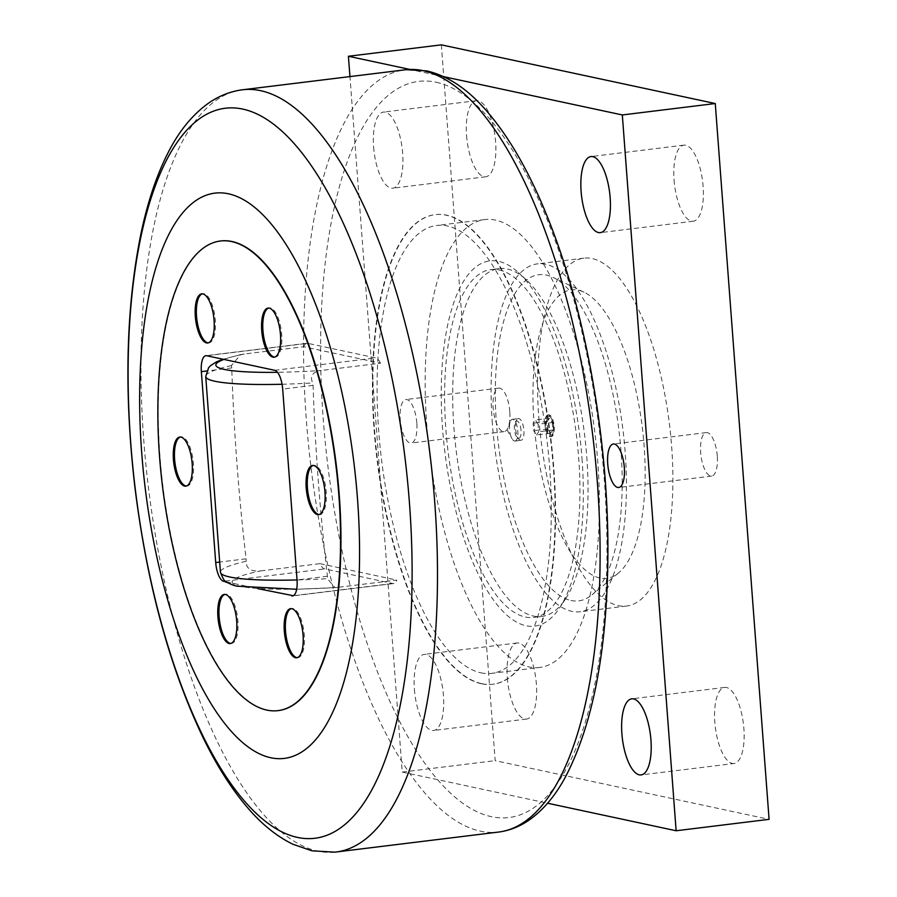 <?xml version="1.0" encoding="UTF-8"?>
<svg xmlns="http://www.w3.org/2000/svg" width="897" height="897" viewBox="0 0 897 897"><rect width="100%" height="100%" fill="white"/><g stroke="black" fill="none" stroke-linecap="round" stroke-linejoin="round"><path stroke-width="0.67" stroke-dasharray="4.49 3.36" d="M278.238 710.603A236.573 87.334 83 0 1 267.216 710.032A236.573 87.334 83 0 1 161.292 471.755A236.573 87.334 83 0 1 220.561 240.99M226.279 581.884L257.865 588.656M260.657 570.918L319.96 563.641A17.525 6.47 -97 0 0 324.68 568.911L392.74 583.499A17.525 6.47 -97 0 0 393.57 583.543A17.525 6.47 -97 0 0 396.799 580.101L337.496 587.389A112.798 13.287 175.7 0 1 240.598 586.335A112.798 13.287 175.7 0 1 260.657 570.918C250.88 571.759 246.047 568.541 246.159 561.264A123.741 14.576 -4.3 0 0 220.449 572.275M244.343 354.001L240.62 354.618L231.448 365.55L231.74 367.938C233.915 431.883 238.692 495.514 246.092 558.82L246.159 561.264M337.496 587.389L335.018 587.625L327.371 578.666L327.427 576.244C320.038 512.938 315.251 449.307 313.075 385.362L312.661 382.952C309.678 376.067 312.526 371.907 321.182 370.472A112.798 13.287 175.7 0 1 277.487 372.3M223.925 359.428A112.798 13.287 175.7 0 1 244.343 354.012L303.646 346.724L380.496 363.195L321.182 370.472M319.96 563.641L396.799 580.101M380.496 363.195A17.525 6.47 -97 0 0 375.776 357.914L307.716 343.327A17.525 6.47 -97 0 0 306.886 343.293A17.525 6.47 -97 0 0 303.646 346.724M481.397 683.727A236.573 87.334 -97 0 0 492.621 684.276A236.573 87.334 -97 0 0 552.126 453.759A236.573 87.334 -97 0 0 446.168 215.202A236.573 87.334 -97 0 0 434.944 214.663A236.573 87.334 -97 0 0 375.439 445.181A236.573 87.334 -97 0 0 481.397 683.727M481.801 683.682A236.573 87.334 83 0 1 375.843 445.125A236.573 87.334 83 0 1 435.348 214.607A236.573 87.334 83 0 1 446.571 215.157A236.573 87.334 83 0 1 552.53 453.714A236.573 87.334 83 0 1 493.025 684.232A236.573 87.334 83 0 1 481.801 683.682M480.983 672.84A225.618 83.298 -97 0 0 491.691 673.355A225.618 83.298 -97 0 0 548.437 453.512A225.618 83.298 -97 0 0 447.39 225.999A225.618 83.298 -97 0 0 436.682 225.483A225.618 83.298 -97 0 0 379.936 445.327A225.618 83.298 -97 0 0 480.983 672.84M539.781 667.446A225.618 83.298 -97 0 1 529.073 666.931A225.618 83.298 83 0 1 428.026 439.418A225.618 83.298 83 0 1 484.772 219.574A225.618 83.298 83 0 1 495.48 220.09A225.618 83.298 -97 0 1 596.527 447.603A225.618 83.298 -97 0 1 539.781 667.446L491.691 673.355M443.712 76.682L409.839 69.428M349.886 75.785L402.237 772.07L547.596 803.219M414.392 689.311A38.336 14.15 -97 0 0 433.587 730.472A38.336 14.15 -97 0 0 443.432 695.534A38.336 14.15 -97 0 0 424.236 654.373A38.336 14.15 -97 0 0 414.392 689.311M373.612 147.03A38.336 14.15 -97 0 0 392.808 188.191A38.336 14.15 -97 0 0 402.663 153.252A38.336 14.15 -97 0 0 383.468 112.091A38.336 14.15 -97 0 0 373.612 147.03M416.825 423.059A21.909 8.084 -97 0 0 405.859 399.535A21.909 8.084 -97 0 0 400.23 419.504A21.909 8.084 -97 0 0 411.196 443.028A21.909 8.084 -97 0 0 416.825 423.059M734.038 763.515A38.336 14.15 -97 0 1 714.831 722.354A38.336 14.15 83 0 1 724.686 687.416A38.336 14.15 83 0 1 743.882 728.577A38.336 14.15 -97 0 1 734.038 763.515L641.086 774.93M441.358 44.85L495.178 760.656L769.088 819.342M674.062 180.073A38.336 14.15 -97 0 0 693.258 221.234A38.336 14.15 -97 0 0 703.113 186.307A38.336 14.15 -97 0 0 683.918 145.146A38.336 14.15 -97 0 0 674.062 180.073M507.332 677.897A38.336 14.15 -97 0 0 526.528 719.058A38.336 14.15 -97 0 0 536.384 684.119A38.336 14.15 -97 0 0 517.188 642.958A38.336 14.15 -97 0 0 507.332 677.897M466.563 135.615A38.336 14.15 -97 0 0 485.759 176.776A38.336 14.15 -97 0 0 495.615 141.838A38.336 14.15 -97 0 0 476.408 100.677A38.336 14.15 -97 0 0 466.563 135.615M538.817 417.867A175.24 64.696 -97 0 0 626.588 606.036A175.24 64.696 -97 0 0 671.629 446.325A175.24 64.696 -97 0 0 583.857 258.168A175.24 64.696 -97 0 0 538.817 417.867M509.776 411.645A21.909 8.084 -97 0 0 498.799 388.121A21.909 8.084 -97 0 0 493.171 408.09A21.909 8.084 -97 0 0 504.136 431.614A21.909 8.084 -97 0 0 509.776 411.645M717.275 456.113A21.909 8.084 -97 0 0 706.309 432.589A21.909 8.084 -97 0 0 700.669 452.548A21.909 8.084 -97 0 0 711.646 476.072A21.909 8.084 -97 0 0 717.275 456.113M492.352 423.575A175.24 64.696 83 0 1 537.393 263.875A175.24 64.696 83 0 1 625.153 452.032A175.24 64.696 -97 0 1 580.112 611.743A175.24 64.696 -97 0 1 492.352 423.575M570.985 600.485A164.286 60.648 -97 0 0 592.042 594.823A164.286 60.648 -97 0 0 618.952 430.414A164.286 60.648 -97 0 0 553.068 277.397A164.286 60.648 -97 0 0 546.52 275.121A164.286 60.648 -97 0 0 496.501 424.472A164.286 60.648 -97 0 0 570.985 600.485M599.88 577.982A145.314 53.652 83 0 1 533.995 422.285A145.314 53.652 83 0 1 578.24 290.191A145.314 53.652 83 0 1 584.025 292.198A145.314 53.652 83 0 1 642.308 427.544A145.314 53.652 83 0 1 618.515 572.97A145.314 53.652 83 0 1 599.88 577.982M549.233 414.874A10.955 4.048 -97 0 0 548.717 414.851A10.955 4.048 -97 0 0 545.959 425.526A10.955 4.048 -97 0 0 550.859 436.57A10.955 4.048 -97 0 0 551.386 436.592A10.955 4.048 -97 0 0 554.133 425.918A10.955 4.048 -97 0 0 549.233 414.874M547.854 414.963A10.955 4.048 83 0 0 545.04 424.943A10.955 4.048 -97 0 0 550.007 436.671A10.955 4.048 -97 0 0 550.534 436.704A10.955 4.048 -97 0 0 552.922 433.374A10.955 4.048 -97 0 0 553.348 426.714A10.955 4.048 -97 0 0 550.982 417.598A10.955 4.048 -97 0 0 548.381 414.986A10.955 4.048 83 0 0 547.854 414.963L548.717 414.851M553.595 426.479A9.351 3.453 -97 0 0 551.577 418.697A9.351 3.453 -97 0 0 547.82 417.127A9.351 3.453 -97 0 0 546.508 424.965A9.351 3.453 -97 0 0 549.513 434.193A9.351 3.453 -97 0 0 553.236 432.175A9.351 3.453 -97 0 0 553.595 426.479M552.26 422.498L552.821 430.011L550.612 433.24L547.843 428.945L547.271 421.433L549.48 418.215L552.26 422.498L538.11 424.236L535.341 419.953L533.132 423.171L533.693 430.683L536.473 434.978L550.612 433.24M536.473 434.978L538.671 431.749L538.11 424.236M552.821 430.011L538.671 431.749M549.48 418.215L535.341 419.953M547.271 421.433L533.132 423.171M547.843 428.945L533.693 430.683M402.237 772.07L495.178 760.656M208.317 342.867A24.757 9.138 -97 0 0 208.923 342.845A24.757 9.138 -97 0 0 215.157 318.727A24.757 9.138 -97 0 0 204.068 293.768A24.757 9.138 -97 0 0 202.89 293.711A24.757 9.138 -97 0 0 202.296 293.835M186.408 486.028A24.757 9.138 -97 0 0 187.025 486.017A24.757 9.138 -97 0 0 193.247 461.888A24.757 9.138 -97 0 0 182.169 436.929A24.757 9.138 -97 0 0 180.992 436.873A24.757 9.138 -97 0 0 180.387 437.007M230.91 643.429A24.757 9.138 -97 0 0 231.527 643.407A24.757 9.138 -97 0 0 237.75 619.289A24.757 9.138 -97 0 0 226.661 594.33A24.757 9.138 -97 0 0 225.495 594.274A24.757 9.138 -97 0 0 224.889 594.397M297.311 657.658A24.757 9.138 -97 0 0 297.927 657.636A24.757 9.138 -97 0 0 304.15 633.517A24.757 9.138 -97 0 0 293.061 608.558A24.757 9.138 -97 0 0 291.895 608.502A24.757 9.138 -97 0 0 291.29 608.626M319.22 514.486A24.757 9.138 -97 0 0 319.825 514.463A24.757 9.138 -97 0 0 326.048 490.345A24.757 9.138 -97 0 0 314.97 465.386A24.757 9.138 -97 0 0 313.793 465.33A24.757 9.138 -97 0 0 313.199 465.465M274.717 357.096A24.757 9.138 -97 0 0 275.323 357.073A24.757 9.138 -97 0 0 281.557 332.955A24.757 9.138 -97 0 0 270.468 307.996A24.757 9.138 -97 0 0 269.291 307.94A24.757 9.138 -97 0 0 268.696 308.063M533.401 616.048A175.24 64.696 -97 0 0 541.721 616.452A175.24 64.696 -97 0 0 565.469 599.005A175.24 64.696 -97 0 0 586.761 456.752A175.24 64.696 -97 0 0 526.259 279.763A175.24 64.696 -97 0 0 507.31 268.988A175.24 64.696 -97 0 0 499.001 268.584A175.24 64.696 -97 0 0 453.96 428.295A175.24 64.696 83 0 0 533.401 616.048M499.225 269.986A175.24 64.696 83 0 1 577.713 446.695A175.24 64.696 83 0 1 533.637 617.45A175.24 64.696 83 0 1 525.328 617.046A175.24 64.696 -97 0 1 446.841 440.337A175.24 64.696 -97 0 1 490.917 269.582A175.24 64.696 -97 0 1 499.225 269.986M581.996 458.457A183.997 67.925 83 0 1 559.638 607.83A183.997 67.925 83 0 1 489.684 594.464A183.997 67.925 83 0 1 442.557 428.575A183.997 67.925 -97 0 1 518.477 272.621A183.997 67.925 -97 0 1 581.996 458.457M514.497 441.032A10.955 4.048 -97 0 0 515.013 441.066A10.955 4.048 -97 0 0 517.771 430.392A10.955 4.048 -97 0 0 512.86 419.348A10.955 4.048 -97 0 0 512.344 419.325A10.955 4.048 -97 0 0 510.023 422.364A10.955 4.048 -97 0 0 512.03 438.678A10.955 4.048 -97 0 0 514.497 441.032M520.552 440.292A10.955 4.048 83 0 1 519.374 439.62A10.955 4.048 83 0 1 515.584 428.553A10.955 4.048 83 0 1 516.919 419.661A10.955 4.048 83 0 1 518.399 418.574A10.955 4.048 83 0 1 518.926 418.596A10.955 4.048 -97 0 1 523.893 430.336A10.955 4.048 83 0 1 521.079 440.315A10.955 4.048 83 0 1 520.552 440.292M521.034 430.403A8.757 3.229 -97 0 0 518.791 422.509A8.757 3.229 -97 0 0 515.461 421.87A8.757 3.229 -97 0 0 514.396 428.979A8.757 3.229 -97 0 0 517.423 437.837A8.757 3.229 -97 0 0 521.034 430.403M313.075 385.362L282.69 389.096M327.427 576.244L297.042 579.978A123.741 14.576 -4.3 0 0 327.371 578.666M246.092 558.82L219.462 562.083M231.74 367.938L206.669 371.01M499.752 831.911A383.983 141.76 83 0 1 480.411 831.171A383.983 141.76 83 0 1 306.326 419.762A383.983 141.76 83 0 1 406.139 69.686M241.293 89.935A383.983 141.76 -97 0 0 143.722 439.732A383.983 141.76 -97 0 0 317.818 851.141A383.983 141.76 -97 0 0 334.906 852.15M225.282 581.121L324.68 568.911M231.448 365.55A123.741 14.576 -4.3 0 0 205.727 376.482M282.073 384.252A123.741 14.576 -4.3 0 0 312.661 382.952M293.341 595.709L392.74 583.499M274.751 370.315L375.776 357.914M206.691 355.739L307.716 343.327M436.166 82.244A370.842 136.905 83 0 1 604.298 479.581A370.842 136.905 83 0 1 491.399 816.685A370.842 136.905 -97 0 1 323.268 419.359A370.842 136.905 -97 0 1 436.166 82.244M296.672 589.262L335.018 587.625M240.62 354.618L223.073 359.248M393.57 583.543L292.545 595.944M484.772 219.574L436.682 225.483M724.686 687.416L631.746 698.83M583.857 258.168L537.393 263.875M584.025 292.198L553.068 277.397M618.515 572.97L592.042 594.823M550.534 436.704L551.386 436.592M551.577 418.697L550.982 417.598M553.236 432.175L552.922 433.374M626.588 606.036L580.112 611.743M683.918 145.146L590.966 156.56M693.258 221.234L600.317 232.648M517.188 642.958L424.236 654.373M526.528 719.058L433.587 730.472M476.408 100.677L383.468 112.091M485.759 176.776L392.808 188.191M504.136 431.614L411.196 443.028M498.799 388.121L405.859 399.535M711.646 476.072L618.695 487.486M706.309 432.589L613.357 444.004M306.886 343.293L205.85 355.694M201.679 293.857L202.89 293.711M207.712 342.99L208.923 342.845M179.781 437.03L180.992 436.873M185.814 486.163L187.025 486.017M224.284 594.419L225.495 594.274M230.316 643.553L231.527 643.407M290.684 608.648L291.895 608.502M296.716 657.781L297.927 657.636M312.582 465.476L313.793 465.33M318.614 514.62L319.825 514.463M268.08 308.086L269.291 307.94M274.112 357.219L275.323 357.073M541.721 616.452L533.637 617.45M565.469 599.005L559.638 607.83M499.001 268.584L490.917 269.582M526.259 279.763L518.477 272.621M510.023 422.364L507.612 430.941L512.03 438.678M512.344 419.325L518.399 418.574M515.461 421.87L516.919 419.661M515.013 441.066L521.079 440.315M517.423 437.837L519.374 439.62"/><path stroke-width="1.35" d="M270.804 757.752A284.764 105.128 -97 0 0 357.499 498.889A284.764 105.128 -97 0 0 228.399 193.786A284.764 105.128 -97 0 0 141.704 452.649A284.764 105.128 -97 0 0 270.804 757.752M220.561 240.99A236.573 87.334 83 0 1 220.763 240.968A236.573 87.334 83 0 1 231.987 241.506A236.573 87.334 83 0 1 337.945 480.063A236.573 87.334 83 0 1 278.44 710.581A236.573 87.334 83 0 1 278.238 710.603M231.583 241.562A236.573 87.334 -97 0 0 220.359 241.013A236.573 87.334 -97 0 0 160.855 471.53A236.573 87.334 -97 0 0 266.813 710.088A236.573 87.334 -97 0 0 278.036 710.626A236.573 87.334 -97 0 0 337.541 480.108A236.573 87.334 -97 0 0 231.583 241.562M223.073 359.248L216.48 361.872L210.728 365.494L208.62 367.692L205.727 376.482L220.449 572.275A123.741 14.576 -4.3 0 0 229.699 576.973A123.741 14.576 -4.3 0 0 297.042 579.955L282.69 389.096A17.525 6.47 83 0 0 274.751 370.315L206.691 355.739A17.525 6.47 -97 0 0 205.85 355.694A17.525 6.47 -97 0 0 201.354 371.661L215.706 562.542A17.525 6.47 83 0 0 223.645 581.323L226.279 581.884M257.865 588.656L293.341 595.709M297.042 579.978A17.525 6.47 83 0 1 292.545 595.944A17.525 6.47 83 0 1 291.704 595.911M206.545 342.934A24.757 9.138 -97 0 0 207.712 342.99A24.757 9.138 -97 0 0 213.946 318.872A24.757 9.138 -97 0 0 202.857 293.913A24.757 9.138 -97 0 0 201.679 293.857A24.757 9.138 -97 0 0 195.456 317.975A24.757 9.138 -97 0 0 206.545 342.934M184.636 486.107A24.757 9.138 -97 0 0 185.814 486.163A24.757 9.138 -97 0 0 192.036 462.045A24.757 9.138 -97 0 0 180.959 437.086A24.757 9.138 -97 0 0 179.781 437.03A24.757 9.138 -97 0 0 173.558 461.148A24.757 9.138 -97 0 0 184.636 486.107M229.139 643.497A24.757 9.138 -97 0 0 230.316 643.553A24.757 9.138 -97 0 0 236.539 619.435A24.757 9.138 -97 0 0 225.45 594.476A24.757 9.138 -97 0 0 224.284 594.419A24.757 9.138 -97 0 0 218.049 618.538A24.757 9.138 -97 0 0 229.139 643.497M295.539 657.725A24.757 9.138 -97 0 0 296.716 657.781A24.757 9.138 -97 0 0 302.939 633.663A24.757 9.138 -97 0 0 291.85 608.704A24.757 9.138 -97 0 0 290.684 608.648A24.757 9.138 -97 0 0 284.45 632.766A24.757 9.138 -97 0 0 295.539 657.725M317.437 514.564A24.757 9.138 -97 0 0 318.614 514.62A24.757 9.138 -97 0 0 324.837 490.502A24.757 9.138 -97 0 0 313.759 465.543A24.757 9.138 -97 0 0 312.582 465.476A24.757 9.138 -97 0 0 306.359 489.605A24.757 9.138 -97 0 0 317.437 514.564M272.946 357.163A24.757 9.138 -97 0 0 274.112 357.219A24.757 9.138 -97 0 0 280.346 333.101A24.757 9.138 -97 0 0 269.257 308.142A24.757 9.138 -97 0 0 268.08 308.086A24.757 9.138 -97 0 0 261.857 332.204A24.757 9.138 -97 0 0 272.946 357.163M547.596 803.219L676.136 830.757L622.316 114.951L443.712 76.682M409.839 69.428L348.417 56.264L349.886 75.785M581.11 191.498A38.336 14.15 -97 0 0 600.317 232.648A38.336 14.15 -97 0 0 610.162 197.721A38.336 14.15 -97 0 0 590.966 156.56A38.336 14.15 -97 0 0 581.11 191.498M621.89 733.768A38.336 14.15 -97 0 0 641.086 774.93A38.336 14.15 -97 0 0 650.942 739.991A38.336 14.15 -97 0 0 631.746 698.83A38.336 14.15 -97 0 0 621.89 733.768M624.323 467.528A21.909 8.084 -97 0 0 613.357 444.004A21.909 8.084 -97 0 0 607.729 463.962A21.909 8.084 -97 0 0 618.695 487.486A21.909 8.084 -97 0 0 624.323 467.528M676.136 830.757L769.088 819.342L715.268 103.536L441.358 44.85L348.417 56.264M715.268 103.536L622.316 114.951M202.296 293.835A24.757 9.138 -97 0 0 196.757 318.648A24.757 9.138 -97 0 0 207.756 342.789A24.757 9.138 -97 0 0 208.317 342.867M180.387 437.007A24.757 9.138 -97 0 0 174.848 461.82A24.757 9.138 -97 0 0 185.847 485.95A24.757 9.138 -97 0 0 186.408 486.028M224.889 594.397A24.757 9.138 -97 0 0 219.35 619.21A24.757 9.138 -97 0 0 230.35 643.351A24.757 9.138 -97 0 0 230.91 643.429M291.29 608.626A24.757 9.138 -97 0 0 285.751 633.439A24.757 9.138 -97 0 0 296.75 657.579A24.757 9.138 -97 0 0 297.311 657.658M313.199 465.465A24.757 9.138 -97 0 0 307.649 490.278A24.757 9.138 -97 0 0 318.648 514.407A24.757 9.138 -97 0 0 319.22 514.486M268.696 308.063A24.757 9.138 -97 0 0 263.157 332.877A24.757 9.138 -97 0 0 274.157 357.017A24.757 9.138 -97 0 0 274.717 357.096M241.293 89.935L406.139 69.686A383.983 141.76 83 0 1 423.227 70.706A383.983 141.76 83 0 1 597.324 482.115A383.983 141.76 83 0 1 499.752 831.911L334.906 852.15A383.983 141.76 -97 0 0 434.72 502.085A383.983 141.76 -97 0 0 260.635 90.675A383.983 141.76 -97 0 0 241.293 89.935C229.352 91.763 218.319 96.248 208.182 103.413C192.216 114.951 178.851 131.388 168.098 152.703C156.627 175.173 147.59 202.139 140.964 233.612C125.961 307.536 123.898 391.72 134.774 486.163C146.85 584.025 169.757 668.13 203.496 738.466C217.623 767.35 233.029 791.221 249.691 810.103C263.135 825.375 277.543 836.766 292.927 844.256L311.999 850.827L334.906 852.15M297.49 837.417A367.748 135.761 -97 0 0 409.458 503.116A367.748 135.761 -97 0 0 242.728 109.086A367.748 135.761 -97 0 0 130.771 443.398A367.748 135.761 -97 0 0 297.49 837.417M223.645 581.323L225.282 581.121M215.706 562.542L219.462 562.083M205.727 376.482A123.741 14.576 -4.3 0 0 214.988 381.27A123.741 14.576 -4.3 0 0 282.073 384.252M277.487 372.3A112.798 13.287 175.7 0 1 224.284 369.418A112.798 13.287 175.7 0 1 223.925 359.428M201.354 371.661L206.669 371.01M220.449 572.275C223.196 579.395 225.371 582.758 226.997 582.366C231.684 584.732 235.182 586.01 237.481 586.201L296.672 589.262M499.752 831.911C509.81 830.398 519.273 826.675 528.131 820.744C542.607 810.866 555.075 796.222 565.536 776.802C593.96 722.197 608.088 645.335 607.908 546.228C607.527 438.992 586.649 319.646 552.417 229.733C532.426 176.866 509.429 136.064 483.405 107.326C465.61 87.682 446.717 75.539 426.714 70.897L406.139 69.686"/></g></svg>
